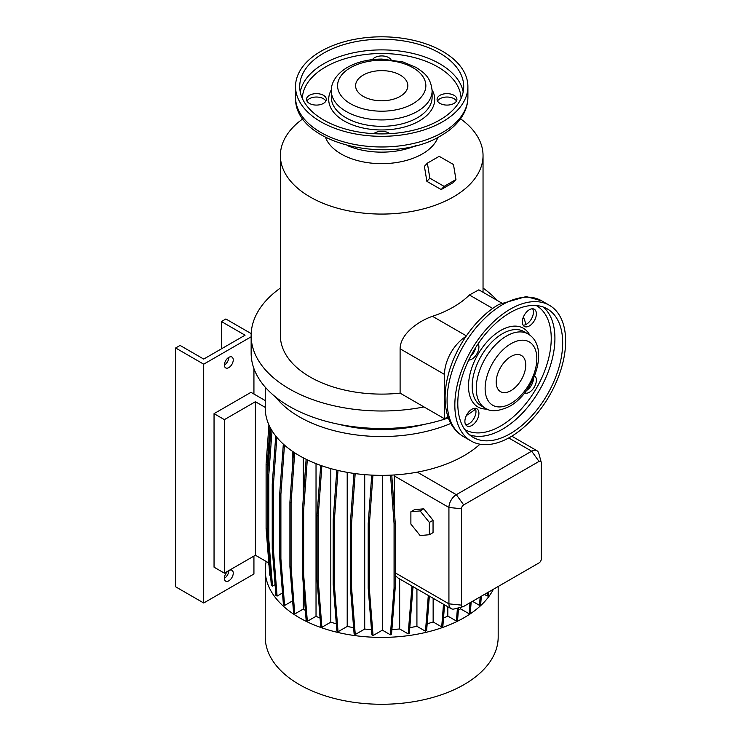 <?xml version="1.0" encoding="UTF-8"?>
<svg xmlns="http://www.w3.org/2000/svg" width="741" height="741" viewBox="0 0 741 741"><rect width="100%" height="100%" fill="white"/><g stroke="black" fill="none" stroke-linecap="round" stroke-linejoin="round"><path stroke-width="1.11" d="M410.885 524.072L420.119 535.558L429.354 534.733L433.05 532.603L433.05 520.293L423.815 508.808L414.58 509.632L410.885 511.762L410.885 524.072L420.119 535.558L429.354 534.733L429.354 522.424L433.05 520.293L423.815 508.808L414.58 509.632L410.885 511.762L410.885 524.072M420.119 510.938L423.815 508.808L420.119 510.938L410.885 511.762L420.119 510.938L429.354 522.424L420.119 510.938M510.234 437.107A78.342 45.229 -60 0 1 471.063 440.988A78.342 45.229 -60 0 1 459.059 378.206A78.342 45.229 -60 0 1 510.234 309.173A78.342 45.229 -60 0 1 549.405 305.292A78.342 45.229 -60 0 1 561.419 368.073A78.342 45.229 -60 0 1 510.234 437.107M510.975 356.504A20.896 12.06 -60 0 1 521.423 355.476A20.896 12.06 -60 0 1 524.619 372.214A20.896 12.06 -60 0 1 510.975 390.627A20.896 12.06 -60 0 1 500.527 391.656A20.896 12.06 -60 0 1 497.322 374.918A20.896 12.06 -60 0 1 510.975 356.504M510.234 312.582A74.165 42.821 -60 0 1 547.321 308.914A74.165 42.821 -60 0 1 558.686 368.342A74.165 42.821 -60 0 1 510.234 433.698A74.165 42.821 -60 0 1 473.156 437.366A74.165 42.821 -60 0 1 461.782 377.938A74.165 42.821 -60 0 1 510.234 312.582M471.906 425.454A9.92 5.733 120 0 0 478.39 416.711A9.92 5.733 120 0 0 476.871 408.754A9.92 5.733 120 0 0 471.906 409.245A9.92 5.733 120 0 0 465.422 417.989A9.92 5.733 120 0 0 466.941 425.945A9.92 5.733 120 0 0 471.906 425.454M475.166 408.291A9.92 5.733 -60 0 1 468.951 423.75A9.92 5.733 -60 0 1 465.691 424.704M468.738 360.07A9.92 5.733 120 0 0 471.906 359.116A9.92 5.733 120 0 0 478.167 343.741M475.741 347.446A9.92 5.733 -60 0 1 470.739 356.115M529.361 325.947A9.92 5.733 120 0 0 535.845 317.194A9.92 5.733 120 0 0 534.317 309.247A9.92 5.733 120 0 0 529.361 309.738A9.92 5.733 120 0 0 522.877 318.482A9.92 5.733 120 0 0 524.396 326.438A9.92 5.733 120 0 0 529.361 325.947M532.622 308.784A9.92 5.733 -60 0 1 526.406 324.234A9.92 5.733 -60 0 1 523.146 325.197M524.674 392.915A9.92 5.733 120 0 0 529.361 392.285A9.92 5.733 120 0 0 535.762 383.782A9.92 5.733 120 0 0 534.585 375.761M533.418 378.503A9.92 5.733 -60 0 1 526.471 390.535M325.494 137.335A57.455 33.169 0 0 0 365.35 162.288A57.455 33.169 0 0 0 422.342 153.943A57.455 33.169 0 0 0 437.931 137.335M302.902 118.801A101.322 58.502 0 0 0 280.385 155.573A101.322 58.502 0 0 0 342.935 209.62A101.322 58.502 0 0 0 453.362 196.939A101.322 58.502 0 0 0 483.039 155.573A101.322 58.502 0 0 0 460.522 118.801M430.614 183.499L435.94 186.556M280.385 155.573L280.385 335.617A101.322 58.502 0 0 0 400.103 393.138L400.103 348.789C400.242 334.265 417.785 321.335 432.475 316.305A101.322 58.502 -0 0 0 453.362 307.043A101.322 58.502 -0 0 0 469.405 294.983L492.728 308.451M280.385 288.064A130.573 75.387 0 0 0 251.143 335.617L251.143 353.096A130.573 75.387 0 0 0 317.111 418.609A130.573 75.387 0 0 0 448.37 417.924M251.143 335.617A130.573 75.387 0 0 0 424 406.939L444.498 418.767L444.498 374.418A31.335 18.09 120 0 1 465.932 336.47M338.943 424.324A104.462 60.308 0 0 0 424.482 424.324M265.241 387.173L265.241 408.106A116.467 67.246 0 0 0 417.276 472.147A116.467 67.246 0 0 0 464.07 455.659A116.467 67.246 0 0 0 479.992 444.192M275.606 397.028A116.467 67.246 0 0 0 450.843 423.417M266.214 561.474A116.467 67.246 0 0 0 265.241 570.162L265.241 637.028A116.467 67.246 0 0 0 337.146 699.152A116.467 67.246 0 0 0 464.07 684.582A116.467 67.246 0 0 0 498.184 637.028L498.184 586.502M265.241 570.162A116.467 67.246 0 0 0 337.146 632.286A116.467 67.246 0 0 0 464.07 617.707A116.467 67.246 0 0 0 493.386 589.271M347.455 145.606A57.455 33.169 0 0 0 415.97 145.606M224.384 578.267A6.271 3.622 120 0 0 228.812 570.589A6.271 3.622 120 0 0 224.718 576.109A6.271 3.622 120 0 0 225.681 581.129A6.271 3.622 120 0 0 228.812 580.824A6.271 3.622 120 0 0 232.906 575.303A6.271 3.622 120 0 0 231.952 570.274A6.271 3.622 120 0 0 228.812 570.589M224.384 365.035A6.271 3.622 120 0 0 228.812 357.366A6.271 3.622 120 0 0 224.718 362.886A6.271 3.622 120 0 0 225.681 367.906A6.271 3.622 120 0 0 228.812 367.601A6.271 3.622 120 0 0 232.906 362.071A6.271 3.622 120 0 0 231.952 357.051A6.271 3.622 120 0 0 228.812 357.366M309.414 103.407A9.92 5.733 180 0 1 306.505 99.359A9.92 5.733 180 0 1 312.628 94.07A9.92 5.733 180 0 1 323.447 95.311A9.92 5.733 180 0 1 326.346 99.359A9.92 5.733 180 0 1 320.223 104.648A9.92 5.733 180 0 1 309.414 103.407M325.901 101.063A9.92 5.733 0 0 0 323.447 98.72A9.92 5.733 0 0 0 306.95 101.063M372.454 59.604A9.92 5.733 180 0 1 388.729 57.613A9.92 5.733 180 0 1 390.97 59.604M439.978 103.407A9.92 5.733 180 0 1 437.079 99.359A9.92 5.733 180 0 1 443.201 94.07A9.92 5.733 180 0 1 454.02 95.311A9.92 5.733 180 0 1 456.919 99.359A9.92 5.733 180 0 1 450.797 104.648A9.92 5.733 180 0 1 439.978 103.407M456.475 101.063A9.92 5.733 0 0 0 454.02 98.72A9.92 5.733 0 0 0 437.523 101.063M373.686 133.676A9.92 5.733 180 0 1 388.729 133A9.92 5.733 180 0 1 389.738 133.676M320.779 51.379A86.178 49.758 0 0 0 295.539 86.567A86.178 49.758 0 0 0 348.733 132.528A86.178 49.758 0 0 0 442.646 121.746A86.178 49.758 0 0 0 467.895 86.567A86.178 49.758 0 0 0 414.691 40.598A86.178 49.758 0 0 0 320.779 51.379M439.7 120.042A82.001 47.341 0 0 0 463.709 86.567A82.001 47.341 0 0 0 413.089 42.83A82.001 47.341 0 0 0 323.734 53.093A82.001 47.341 0 0 0 299.716 86.567A82.001 47.341 0 0 0 350.336 130.305A82.001 47.341 0 0 0 439.7 120.042M400.177 96.376A26.111 15.079 0 0 0 407.828 85.715A26.111 15.079 0 0 0 391.711 71.784A26.111 15.079 0 0 0 363.247 75.054A26.111 15.079 0 0 0 355.597 85.715A26.111 15.079 0 0 0 371.723 99.646A26.111 15.079 0 0 0 400.177 96.376M453.483 164.53L439.191 156.323L427.372 163.15L429.845 178.173L444.137 186.38L455.956 179.563L453.483 164.53M427.372 163.15L424.408 166.327L426.881 181.36L441.173 189.566L444.137 186.38M426.881 181.36L429.845 178.173M441.173 189.566L452.992 182.74L455.956 179.563M251.19 333.607L225.857 318.982L221.429 321.538L245.067 335.191L203.701 359.07L180.063 345.417L175.636 347.983L203.701 364.183L251.143 336.794M175.636 347.983L175.636 586.798L203.701 602.998L253.931 573.997L253.931 556.093M221.429 348.835L221.429 321.538M203.701 602.998L203.701 364.183M268.816 562.984L255.404 555.241L224.384 573.145L214.047 567.18L214.047 413.654L250.977 392.332L265.241 400.566M253.931 394.036L253.931 368.601M292.621 600.831L284.581 605.471L283.423 604.795L279.728 558.186L279.728 493.626L280.895 494.293L284.461 445.109M279.728 493.626L283.331 444.1M279.728 558.186L280.895 558.853L280.895 494.293M284.581 605.471L280.895 558.853M292.843 461.745L292.843 451.575M347.205 472.332L347.205 626.441L338.044 631.73L336.886 631.063L333.191 584.454L333.191 519.886L334.348 520.562L337.989 470.433M333.191 519.886L336.803 470.155M333.191 584.454L334.348 585.121L334.348 520.562M338.044 631.73L334.348 585.121M427.168 623.792A103.416 59.706 0 0 0 433.142 621.958L441.701 626.905L442.868 626.238L444.563 604.86M433.142 621.958L433.142 598.265M441.701 626.905L443.498 604.248M270.548 575.609L269.789 575.164L266.093 528.555L266.093 463.986L268.927 424.899M266.093 463.986L267.251 464.653L269.983 427.094M266.093 528.555L267.251 529.222L267.251 464.653M267.64 534.094L267.251 529.222M303.254 583.741L303.254 609.056L294.77 613.956L293.612 613.289L289.916 566.67L289.916 502.111L291.074 502.778L294.705 452.816M289.916 502.111L293.547 452.056M289.916 566.67L291.074 567.347L291.074 502.778M294.77 613.956L291.074 567.347M303.254 498.841L303.254 457.808M364.711 474.638L364.711 629.053L355.263 634.509L354.105 633.842L350.41 587.233L350.41 522.664L351.567 523.331L355.18 473.582M350.41 522.664L353.985 473.425M350.41 587.233L351.567 587.9L351.567 523.331M355.263 634.509L351.567 587.9M458.364 610.241A103.416 59.706 0 0 0 460.531 608.815L469.127 613.77L470.285 613.103L471.156 602.1M460.531 608.815L460.531 607.324M469.127 613.77L469.998 602.776M382.365 475.352L382.365 630.156L390.377 634.787L394.064 588.169L394.064 523.609L390.553 475.157M394.064 523.609L395.231 522.933L391.757 475.101M394.064 588.169L395.231 587.502L395.231 522.933M390.377 634.787L391.535 634.111L395.231 587.502M269.02 565.476L268.307 562.688M399.658 578.934L399.658 628.961L408.189 633.888L409.347 633.222L413.043 586.659M408.189 633.888L411.885 587.28L412.996 586.64M411.885 587.28L411.885 585.992M472.508 601.322L479.501 605.36L480.659 604.693L481.326 596.227M479.501 605.36L480.168 596.903M330.819 468.599L330.819 622.134L321.9 627.284L320.742 626.617L317.055 580.008L317.055 515.44L318.213 516.107L321.863 465.793M317.055 515.44L320.686 465.385M317.055 580.008L318.213 580.675L318.213 516.107M321.9 627.284L318.213 580.675M282.488 592.976L277.088 596.097L275.921 595.431L272.234 548.812L272.234 484.253L273.392 484.92L276.847 437.366M272.234 484.253L275.735 436.004M272.234 548.812L273.392 549.489L273.392 484.92M277.088 596.097L273.392 549.489M447.823 606.749L447.823 616.077L456.4 621.032L457.567 620.356L458.559 607.842M456.4 621.032L457.429 608.139M382.365 630.156L373.056 635.537L371.899 634.861L368.203 588.252L368.203 523.683L369.37 524.359L372.936 475.166M368.203 523.683L371.732 475.111M368.203 588.252L369.37 588.919L369.37 524.359M373.056 635.537L369.37 588.919M316.027 463.644L316.027 616.28L307.339 621.301L306.172 620.634L302.485 574.016L302.485 509.456L303.643 510.123L307.293 459.837M302.485 509.456L306.126 459.272M302.485 574.016L303.643 574.692L303.643 510.123M307.339 621.301L303.643 574.692M275.068 584.63L272.493 586.122L271.336 585.446L267.64 538.837L267.64 474.268L268.798 474.944L272.012 430.697M267.64 474.268L270.937 428.872M267.64 538.837L268.798 539.504L268.798 474.944M272.493 586.122L268.798 539.504M416.924 588.9L416.924 626.302L425.473 631.239L426.631 630.572L429.363 596.088M425.473 631.239L428.307 595.477M484.429 594.439L487.198 596.042L488.365 595.375L488.625 592.013M487.198 596.042L487.467 592.689M429.354 534.733L429.354 522.424L433.05 520.293L433.05 532.603L429.354 534.733M541.254 559.075L541.254 462.699A3.131 1.806 120 0 0 541.18 462.069A3.131 1.806 120 0 0 539.04 461.421L463.699 504.917A3.131 1.806 120 0 0 461.486 508.752L461.486 605.128A3.131 1.806 120 0 0 463.116 606.657A3.131 1.806 120 0 0 463.699 606.407L539.04 562.91A3.131 1.806 120 0 0 541.254 559.075M463.116 606.657L454.363 608.935A10.448 6.03 -60 0 1 451.093 608.63A10.448 6.03 -60 0 1 448.926 603.85L448.926 507.474A10.448 6.03 -60 0 1 456.317 494.682L531.658 451.186A10.448 6.03 -60 0 1 536.882 450.667A10.448 6.03 -60 0 1 538.781 453.344L541.18 462.069M447.962 416.766L444.498 418.767M501.601 302.967L478.843 289.833L469.405 294.983M525.601 324.651A31.335 18.09 120 0 0 523.303 317.241M400.103 393.138L424 406.939M466.432 415.451A116.467 67.246 0 0 0 475.565 409.125M497.183 300.42A130.573 75.387 0 0 0 483.039 288.064M394.332 474.962L394.249 509.484M409.792 627.627A103.416 59.706 0 0 0 416.924 626.302M303.254 609.056A103.416 59.706 0 0 0 305.366 610.436M364.711 629.053A103.416 59.706 0 0 0 371.482 629.572M443.516 618.031A103.416 59.706 0 0 0 447.823 616.077M316.027 616.28A103.416 59.706 0 0 0 320.066 618.105M395.231 575.442L398.047 578.008L451.093 608.63M391.896 629.581A103.416 59.706 0 0 0 399.658 628.961M347.205 626.441A103.416 59.706 0 0 0 353.614 627.618M330.819 622.134A103.416 59.706 0 0 0 336.303 623.802M224.384 573.145L224.384 419.628L214.047 413.654M255.404 555.241L255.404 401.715L224.384 419.628M265.241 407.393L255.404 401.715M463.31 436.514A78.342 45.229 -60 0 1 451.297 373.733A78.342 45.229 -60 0 1 502.481 304.69A78.342 45.229 -60 0 1 541.652 300.818L526.175 296.567L499.082 304.356C475.796 317.491 454.418 347.964 447.694 377.076C444.322 391.211 444.23 403.873 447.416 415.071C449.25 421.583 453.473 430.512 463.31 436.514L471.063 440.988M510.975 403.419A36.559 21.109 -60 0 1 485.123 388.488A36.559 21.109 -60 0 1 510.975 343.713A36.559 21.109 -60 0 1 536.827 358.644A36.559 21.109 -60 0 1 510.975 403.419M485.133 408.096A42.83 24.731 -60 0 1 478.566 373.779A42.83 24.731 -60 0 1 506.538 336.034A42.83 24.731 -60 0 1 527.953 333.913L523.896 331.57A42.83 24.731 -60 0 0 502.481 333.691A42.83 24.731 -60 0 0 474.499 371.436A42.83 24.731 -60 0 0 481.066 405.753L485.133 408.096C490.551 412.089 498.73 411.477 509.678 406.29C534.548 392.647 550.257 346.751 527.953 333.913M487.05 409.06A45.442 26.231 -60 0 1 469.266 377.669A45.442 26.231 -60 0 1 500.629 330.495A45.442 26.231 -60 0 1 529.75 335.099M536.252 305.542A71.553 41.311 -60 0 1 547.423 362.831A71.553 41.311 -60 0 1 500.629 426.019A71.553 41.311 -60 0 1 464.7 429.474M543.236 307.024A74.165 42.821 -60 0 1 549.813 367.406A74.165 42.821 -60 0 1 502.481 429.215A74.165 42.821 -60 0 1 469.479 434.782M467.895 97.228C467.867 102.953 466.46 108.455 463.671 113.734C458.994 122.348 451.519 129.61 441.247 135.52C392.119 166.225 293.51 144.578 295.539 97.228A86.178 49.758 0 0 0 348.733 143.189A86.178 49.758 0 0 0 442.646 132.407A86.178 49.758 0 0 0 467.895 97.228L467.895 86.567M463.19 91.893A82.001 47.341 0 0 0 408.773 52.537A82.001 47.341 0 0 0 323.734 63.754A82.001 47.341 0 0 0 300.235 91.893M461.087 98.451A79.389 45.831 0 0 0 411.366 56.844A79.389 45.831 0 0 0 325.577 66.949A79.389 45.831 0 0 0 302.337 98.451M331.338 89.828A53.009 30.603 0 0 0 353.957 125.433A53.009 30.603 0 0 0 419.202 121.005A53.009 30.603 0 0 0 432.086 89.828M331.31 90.828L331.31 97.228A50.397 29.103 0 0 0 362.423 124.108A50.397 29.103 0 0 0 417.35 117.8A50.397 29.103 0 0 0 432.114 97.228L432.114 90.828C430.706 76.925 424.121 72.84 416.22 67.477L403.011 61.966L381.902 59.085C368.712 59.132 357.199 61.901 347.372 67.385C334.904 74.804 330.968 84.344 331.31 90.828A50.397 29.103 0 0 0 362.423 117.717A50.397 29.103 0 0 0 417.35 111.409A50.397 29.103 0 0 0 432.114 90.828M350.502 67.69A44.136 25.481 0 0 0 350.502 103.731A44.136 25.481 0 0 0 412.922 103.731A44.136 25.481 0 0 0 412.922 67.69A44.136 25.481 0 0 0 350.502 67.69M508.734 437.95L531.658 451.186L539.04 461.421M417.276 472.147L456.317 494.682L463.699 504.917M394.249 475.907L448.926 507.474L461.486 508.752M461.486 605.128L448.926 603.85L395.231 572.849M432.475 316.305L466.348 335.858M400.103 348.789L444.498 374.418M295.539 97.228L295.539 86.567M483.039 292.25L483.039 155.573M536.882 450.667L511.799 436.18M549.405 305.292L541.652 300.818"/></g></svg>
